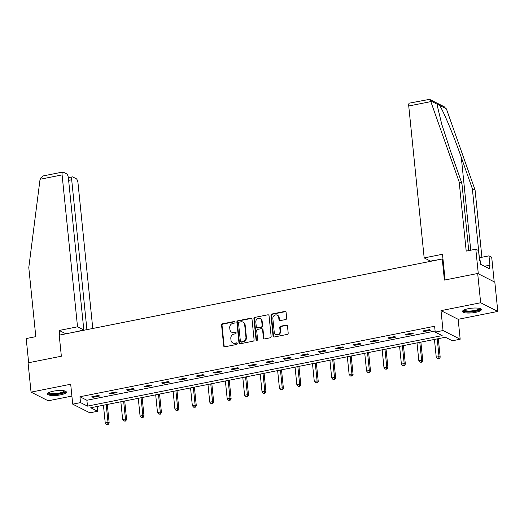 <?xml version="1.0" encoding="UTF-8"?>
<svg xmlns="http://www.w3.org/2000/svg" width="524" height="524" viewBox="0 0 524 524"><rect width="100%" height="100%" fill="white"/><g stroke="black" fill="none" stroke-linecap="round" stroke-linejoin="round"><path stroke-width="0.79" d="M235.053 322.149A0.832 0.753 -63.2 0 0 234.208 321.494L222.556 323.812A1.192 1.081 -63.2 0 0 221.58 325.175L223.683 345.873A1.192 1.081 -63.2 0 0 224.894 346.803L236.54 344.491A0.832 0.753 -63.2 0 0 236.835 342.938A0.832 0.753 -63.2 0 0 236.376 342.879L234.87 343.181A3.819 3.452 -63.2 0 1 232.774 342.906A3.819 3.452 -63.2 0 1 230.986 340.194L230.815 338.471A3.819 3.452 -63.2 0 1 233.946 334.096L235.453 333.795A0.832 0.753 -63.2 0 0 235.748 332.249A0.832 0.753 -63.2 0 0 235.289 332.19L233.783 332.485A3.819 3.452 -63.2 0 1 231.687 332.209A3.819 3.452 -63.2 0 1 229.905 329.504L229.728 327.782A3.819 3.452 -63.2 0 1 232.859 323.406L234.366 323.105A0.832 0.753 -63.2 0 0 235.053 322.149M234.87 321.716A0.832 0.753 -63.2 0 0 234.667 321.729L223.021 324.042A1.192 1.081 -63.2 0 0 222.045 325.411L224.141 346.109A1.192 1.081 -63.2 0 0 224.488 346.803M237.044 343.102A0.832 0.753 -63.2 0 0 236.841 343.115L234.87 343.181M235.957 332.406A0.832 0.753 -63.2 0 0 235.754 332.419L233.783 332.485M468.305 308.702A9.478 2.338 174.2 0 0 462.489 311.492A9.478 2.338 174.2 0 0 475.53 312.356A9.478 2.338 174.2 0 0 481.346 309.573A9.478 2.338 174.2 0 0 468.305 308.702M53.317 391.192A9.478 2.338 174.2 0 0 47.501 393.976A9.478 2.338 174.2 0 0 60.542 394.847A9.478 2.338 174.2 0 0 66.358 392.063A9.478 2.338 174.2 0 0 53.317 391.192M285.698 319.529A1.192 1.081 -63.2 0 0 286.68 318.16L286.091 312.356A1.192 1.081 -63.2 0 0 284.879 311.42L271.943 313.994A1.192 1.081 -63.2 0 0 270.96 315.363L273.063 336.054A1.192 1.081 -63.2 0 0 274.275 336.984L287.211 334.417A1.192 1.081 -63.2 0 0 288.193 333.048L287.479 326.033A1.192 1.081 -63.2 0 0 286.268 325.103L280.733 326.203A1.192 1.081 -63.2 0 0 279.751 327.572L280.104 331.05A3.19 2.882 -63.2 0 1 275.729 334.476A3.19 2.882 -63.2 0 1 274.242 332.216L272.853 318.592A3.19 2.882 -63.2 0 1 277.229 315.16A3.19 2.882 -63.2 0 1 278.722 317.426L278.951 319.699A1.192 1.081 -63.2 0 0 280.163 320.629L285.698 319.529M435.215 332.105L443.035 330.546L460.177 339.218L452.363 340.77L445.413 337.26L90.724 407.757L97.674 411.274L89.859 412.827L72.718 404.155L80.532 402.602L87.482 406.12L442.164 335.615L435.215 332.105L434.619 326.249L79.936 396.747L80.532 402.602M72.718 404.155L70.694 384.243L31.047 392.129L28.073 362.844L61.354 356.228L59.212 335.15L442.263 259.007L444.404 280.091L477.685 273.476L480.659 302.754L441.012 310.64L443.035 330.546M251.998 319.129A1.192 1.081 -63.2 0 0 250.786 318.199L237.85 320.773A1.192 1.081 -63.2 0 0 236.868 322.136L238.97 342.834A1.192 1.081 -63.2 0 0 240.189 343.764L253.118 341.19A1.192 1.081 -63.2 0 0 254.101 339.827L251.998 319.129M254.893 317.38L267.829 314.813A1.192 1.081 -63.2 0 1 269.041 315.743L271.144 336.434A1.192 1.081 -63.2 0 1 270.168 337.803L264.633 338.904A1.192 1.081 -63.2 0 1 263.415 337.973L262.563 329.583A1.192 1.081 -63.2 0 0 261.352 328.646L257.677 329.38A1.192 1.081 -63.2 0 0 256.701 330.749L257.585 339.486A0.832 0.753 -63.2 0 1 256.446 340.384A0.832 0.753 -63.2 0 1 256.053 339.788L253.917 318.749A1.192 1.081 -63.2 0 1 254.893 317.38L267.829 314.813M477.685 273.476L494.826 282.148L497.8 311.426L480.659 302.754M31.047 392.129L48.188 400.795L71.893 396.085M443.009 259.387L442.263 259.007M79.936 396.747L86.886 400.264L435.11 331.044M92.945 397.343L99.645 396.013L98.486 395.424L91.785 396.76L92.945 397.343L92.859 396.544M110.361 393.884L117.062 392.548L115.909 391.965L109.208 393.295L110.361 393.884L110.282 393.079M127.784 390.419L134.485 389.09L133.325 388.5L126.625 389.83L127.784 390.419L127.705 389.62M145.207 386.954L151.908 385.625L150.748 385.035L144.048 386.371L145.207 386.954L145.128 386.155M162.63 383.496L169.331 382.16L168.171 381.577L161.471 382.906L162.63 383.496L162.545 382.69M180.053 380.031L186.754 378.695L185.594 378.112L178.894 379.441L180.053 380.031L179.968 379.232M197.469 376.566L204.17 375.236L203.011 374.647L196.31 375.983L197.469 376.566L197.391 375.767M214.892 373.101L221.593 371.771L220.434 371.189L213.733 372.518L214.892 373.101L214.814 372.302M232.315 369.643L239.016 368.306L237.857 367.724L231.156 369.053L232.315 369.643L232.23 368.844M249.738 366.178L256.439 364.848L255.28 364.259L248.579 365.595L249.738 366.178L249.653 365.379M267.155 362.713L273.856 361.383L272.703 360.8L266.002 362.13L267.155 362.713L267.076 361.914M284.578 359.254L291.279 357.918L290.119 357.335L283.418 358.665L284.578 359.254L284.499 358.455M302.001 355.789L308.702 354.46L307.542 353.87L300.841 355.207L302.001 355.789L301.922 354.99M319.424 352.325L326.125 350.995L324.965 350.412L318.264 351.742L319.424 352.325L319.339 351.525M336.847 348.866L343.548 347.53L342.388 346.947L335.688 348.277L336.847 348.866L336.762 348.067M354.263 345.401L360.964 344.071L359.805 343.482L353.104 344.818L354.263 345.401L354.185 344.602M371.686 341.936L378.387 340.607L377.228 340.024L370.527 341.353L371.686 341.936L371.608 341.137M389.109 338.478L395.81 337.142L394.651 336.559L387.95 337.888L389.109 338.478L389.024 337.672M406.532 335.013L413.233 333.683L412.074 333.094L405.373 334.423L406.532 335.013L406.447 334.214M423.949 331.548L430.649 330.218L429.497 329.629L422.796 330.965L423.949 331.548L423.87 330.749M441.012 310.64L458.153 319.306L497.8 311.426M458.153 319.306L460.177 339.218M97.189 406.473L97.674 411.274M86.886 400.264L87.482 406.12M231.687 332.209L232.152 332.445A3.819 3.452 -63.2 0 0 234.248 332.72M232.774 342.906L233.239 343.141A3.819 3.452 -63.2 0 0 235.335 343.41M251.658 318.435A1.192 1.081 -63.2 0 0 251.245 318.435L238.315 321.002A1.192 1.081 -63.2 0 0 237.333 322.371L239.435 343.063A1.192 1.081 -63.2 0 0 239.776 343.764M239.219 322.142A0.832 0.753 -63.2 0 0 238.531 323.098L240.378 341.262A0.832 0.753 -63.2 0 0 241.23 341.917L242.815 341.596A3.819 3.452 -63.2 0 0 245.953 337.22L244.688 324.808A3.819 3.452 -63.2 0 0 242.907 322.096A3.819 3.452 -63.2 0 0 240.811 321.821L239.219 322.142M240.771 341.858L241.23 342.087A0.832 0.753 -63.2 0 0 241.688 342.146L241.23 341.917M242.907 322.096L243.365 322.332A3.819 3.452 -63.2 0 1 245.153 325.037L246.418 337.456A3.819 3.452 -63.2 0 1 243.28 341.831L241.688 342.146M268.701 315.042A1.192 1.081 -63.2 0 0 268.295 315.048M262.007 328.731L262.472 328.967A1.192 1.081 -63.2 0 1 263.028 329.812L263.88 338.209A1.192 1.081 -63.2 0 0 264.22 338.904M255.358 317.616A1.192 1.081 -63.2 0 0 254.382 318.985L256.518 340.024A0.832 0.753 -63.2 0 0 256.701 340.449M261.679 320.871A3.19 2.882 -63.2 0 0 257.12 318.992A3.19 2.882 -63.2 0 0 255.817 322.037L256.302 326.838A1.192 1.081 -63.2 0 0 257.513 327.769L261.188 327.042A1.192 1.081 -63.2 0 0 262.17 325.673L261.679 320.871L262.144 321.107A3.19 2.882 -63.2 0 0 260.651 318.841L260.186 318.605M256.858 327.683L257.323 327.919A1.192 1.081 -63.2 0 0 257.978 328.004L257.513 327.769M262.144 321.107L262.629 325.908A1.192 1.081 -63.2 0 1 261.653 327.271L257.978 328.004M277.229 315.16L277.694 315.396A3.19 2.882 -63.2 0 1 279.181 317.662L279.416 319.928A1.192 1.081 -63.2 0 0 279.757 320.629M275.729 334.476L276.194 334.712A3.19 2.882 -63.2 0 0 280.569 331.286L280.104 331.05M287.139 325.339A1.192 1.081 -63.2 0 0 286.726 325.339L281.192 326.439A1.192 1.081 -63.2 0 0 280.216 327.808L280.569 331.286M285.744 311.656A1.192 1.081 -63.2 0 0 285.338 311.656L272.401 314.23A1.192 1.081 -63.2 0 0 271.425 315.599L273.528 336.29A1.192 1.081 -63.2 0 0 273.869 336.984M103.431 405.235L105.232 422.979L108.023 422.429L109.182 423.012L107.296 404.463M107.689 424.289L106.569 424.512L108.154 424.525L107.689 424.289L108.023 422.429L106.221 404.679M106.569 424.512L105.232 422.979M109.182 423.012L108.154 424.525M64.897 391.002A8.201 2.024 -5.8 0 1 63.312 392.705A8.201 2.024 -5.8 0 1 53.815 394.264A8.201 2.024 -5.8 0 1 48.719 392.646M49.249 392.384A7.591 1.873 174.2 0 0 54.679 393.504A7.591 1.873 174.2 0 0 62.769 392.07A7.591 1.873 174.2 0 0 64.321 390.858M47.677 393.452A9.412 2.325 174.2 0 0 54.784 394.559A9.412 2.325 174.2 0 0 64.269 392.797A9.412 2.325 174.2 0 0 66.083 391.579M479.886 308.518A8.201 2.024 -5.8 0 1 478.301 310.215A8.201 2.024 -5.8 0 1 468.81 311.773A8.201 2.024 -5.8 0 1 463.707 310.162M464.238 309.9A7.591 1.873 174.2 0 0 469.668 311.02A7.591 1.873 174.2 0 0 477.764 309.586A7.591 1.873 174.2 0 0 479.316 308.367M462.666 310.961A9.412 2.325 174.2 0 0 469.773 312.068A9.412 2.325 174.2 0 0 479.264 310.306A9.412 2.325 174.2 0 0 481.071 309.094M40.053 179.28L40.204 178.422L43.302 175.9L62.775 172.029A3.642 1.271 78.8 0 0 62.101 174.898L40.053 179.28L28.787 267.554L35.802 336.657L26.2 338.563L28.656 362.732M92.774 328.476L77.991 182.935A3.642 1.271 78.8 0 0 76.242 178.717L72.725 176.935A3.642 1.271 78.8 0 0 72.371 176.876A3.642 1.271 78.8 0 0 71.69 179.745L68.631 180.354M86.912 329.642L71.69 179.745M74.146 332.177L83.827 329.996L68.402 178.081A3.642 1.271 78.8 0 0 66.653 173.87L63.129 172.088A3.642 1.271 78.8 0 0 62.775 172.029M83.827 329.996L77.526 326.812L62.101 174.898M65.88 333.821L59.212 330.447L77.526 326.812M59.684 335.052L59.212 330.447M459.188 181.998L466.203 251.107L475.812 249.195L478.543 250.577L479.545 260.415L480.285 260.788L480.639 264.306L489.586 268.825L489.226 265.314L489.966 265.688L488.971 255.85L479.362 257.756L472.347 188.653L475.078 190.035L446.677 109.647L444.286 106.785L429.569 99.344L430.545 100.831L459.188 181.998L461.919 183.38L468.744 250.596M472.347 188.653L461.31 157.423C453.614 135.31 442.747 109.398 439.459 105.337C438.378 104.112 437.704 103.778 437.442 104.322L437.442 106.333L441.725 124.149L450.889 152.15L461.919 183.38M488.971 255.85L491.702 257.232L494.198 281.827L478.307 273.79L475.812 249.195M475.078 190.035L481.903 257.251M445.099 279.954L442.485 254.264L424.171 257.906L408.74 105.999A3.642 1.271 -101.2 0 1 409.421 103.123L429.569 99.344M424.171 257.906L430.473 261.096L440.894 259.282M489.226 265.314L484.497 266.251M120.848 401.77L122.655 419.521L125.446 418.964L126.605 419.547L124.719 400.998M125.112 420.831L123.992 421.054L125.577 421.06L125.112 420.831L125.446 418.964L123.644 401.214M123.992 421.054L122.655 419.521M126.605 419.547L125.577 421.06M138.27 398.306L140.078 416.056L142.869 415.499L144.028 416.089L142.142 397.539M142.535 417.366L141.415 417.589L142.993 417.602L142.535 417.366L142.869 415.499L141.061 397.749M141.415 417.589L140.078 416.056M144.028 416.089L142.993 417.602M155.694 394.847L157.495 412.591L160.292 412.041L161.444 412.624L159.565 394.074M159.951 413.901L158.838 414.124L160.416 414.137L159.951 413.901L160.292 412.041L158.484 394.29M158.838 414.124L157.495 412.591M161.444 412.624L160.416 414.137M173.117 391.382L174.918 409.133L177.708 408.576L178.867 409.159L176.981 390.609M177.374 410.443L176.261 410.659L177.839 410.672L177.374 410.443L177.708 408.576L175.907 390.825M176.261 410.659L174.918 409.133M178.867 409.159L177.839 410.672M190.54 387.917L192.341 405.668L195.131 405.111L196.29 405.7L194.404 387.151M194.797 406.978L193.677 407.2L195.262 407.214L194.797 406.978L195.131 405.111L193.33 387.36M193.677 407.2L192.341 405.668M196.29 405.7L195.262 407.214M207.956 384.452L209.764 402.203L212.554 401.653L213.713 402.236L211.827 383.686M212.22 403.513L211.1 403.735L212.679 403.749L212.22 403.513L212.554 401.653L210.753 383.902M211.1 403.735L209.764 402.203M213.713 402.236L212.679 403.749M225.379 380.994L227.18 398.744L229.977 398.188L231.13 398.771L229.25 380.221M229.636 400.054L228.523 400.271L230.102 400.284L229.636 400.054L229.977 398.188L228.169 380.437M228.523 400.271L227.18 398.744M231.13 398.771L230.102 400.284M242.802 377.529L244.603 395.279L247.393 394.723L248.553 395.312L246.673 376.763M247.059 396.589L245.946 396.812L247.524 396.825L247.059 396.589L247.393 394.723L245.592 376.972M245.946 396.812L244.603 395.279M248.553 395.312L247.524 396.825M260.225 374.064L262.026 391.814L264.817 391.258L265.976 391.847L264.089 373.298M264.482 393.124L263.362 393.347L264.947 393.36L264.482 393.124L264.817 391.258L263.015 373.514M263.362 393.347L262.026 391.814M265.976 391.847L264.947 393.36M277.641 370.606L279.449 388.356L282.24 387.799L283.399 388.382L281.512 369.833M281.905 389.659L280.785 389.882L282.364 389.895L281.905 389.659L282.24 387.799L280.438 370.049M280.785 389.882L279.449 388.356M283.399 388.382L282.364 389.895M295.064 367.141L296.866 384.891L299.663 384.334L300.822 384.924L298.935 366.374M299.328 386.201L298.208 386.424L299.787 386.437L299.328 386.201L299.663 384.334L297.855 366.584M298.208 386.424L296.866 384.891M300.822 384.924L299.787 386.437M312.487 363.676L314.289 381.426L317.086 380.869L318.238 381.459L316.358 362.909M316.745 382.736L315.631 382.959L317.21 382.972L316.745 382.736L317.086 380.869L315.278 363.125M315.631 382.959L314.289 381.426M318.238 381.459L317.21 382.972M329.91 360.217L331.712 377.961L334.502 377.411L335.661 377.994L333.775 359.444M334.168 379.271L333.054 379.494L334.633 379.507L334.168 379.271L334.502 377.411L332.701 359.661M333.054 379.494L331.712 377.961M335.661 377.994L334.633 379.507M347.333 356.752L349.135 374.503L351.925 373.946L353.084 374.529L351.198 355.986M351.591 375.813L350.471 376.036L352.056 376.049L351.591 375.813L351.925 373.946L350.124 356.196M350.471 376.036L349.135 374.503M353.084 374.529L352.056 376.049M364.75 353.287L366.558 371.038L369.348 370.481L370.507 371.071L368.621 352.521M369.014 372.348L367.894 372.571L369.472 372.584L369.014 372.348L369.348 370.481L367.547 352.737M367.894 372.571L366.558 371.038M370.507 371.071L369.472 372.584M382.173 349.829L383.974 367.573L386.771 367.023L387.924 367.606L386.044 349.056M386.43 368.883L385.317 369.106L386.895 369.119L386.43 368.883L386.771 367.023L384.963 349.272M385.317 369.106L383.974 367.573M387.924 367.606L386.895 369.119M399.596 346.364L401.397 364.115L404.187 363.558L405.347 364.141L403.467 345.598M403.853 365.425L402.74 365.647L404.318 365.654L403.853 365.425L404.187 363.558L402.386 345.807M402.74 365.647L401.397 364.115M405.347 364.141L404.318 365.654M417.019 342.899L418.82 360.65L421.61 360.093L422.77 360.682L420.883 342.133M421.276 361.96L420.156 362.182L421.741 362.195L421.276 361.96L421.61 360.093L419.809 342.349M420.156 362.182L418.82 360.65M422.77 360.682L421.741 362.195M434.435 339.441L436.243 357.185L439.033 356.634L440.193 357.217L438.306 338.668M438.699 358.495L437.579 358.717L439.158 358.73L438.699 358.495L439.033 356.634L437.232 338.884M437.579 358.717L436.243 357.185M440.193 357.217L439.158 358.73M234.667 321.729L234.208 321.494M236.841 343.115L236.376 342.879M235.754 332.419L235.289 332.19M224.141 346.109L223.683 345.873M222.045 325.411L221.58 325.175M223.021 324.042L222.556 323.812M239.435 343.063L238.97 342.834M237.333 322.371L236.868 322.136M238.315 321.002L237.85 320.773M251.245 318.435L250.786 318.199M243.28 341.831L242.815 341.596M246.418 337.456L245.953 337.22M245.153 325.037L244.688 324.808M263.88 338.209L263.415 337.973M263.028 329.812L262.563 329.583M256.518 340.024L256.053 339.788M254.382 318.985L253.917 318.749M261.653 327.271L261.188 327.042M262.629 325.908L262.17 325.673M279.416 319.928L278.951 319.699M279.181 317.662L278.722 317.426M280.216 327.808L279.751 327.572M281.192 326.439L280.733 326.203M286.726 325.339L286.268 325.103M273.528 336.29L273.063 336.054M271.425 315.599L270.96 315.363M272.401 314.23L271.943 313.994M285.338 311.656L284.879 311.42M446.356 108.828L439.459 105.337M437.442 104.322L430.545 100.831M430.787 101.617L408.74 105.999M470.735 250.203L461.31 157.423M72.371 176.876L68.349 177.675"/></g></svg>
